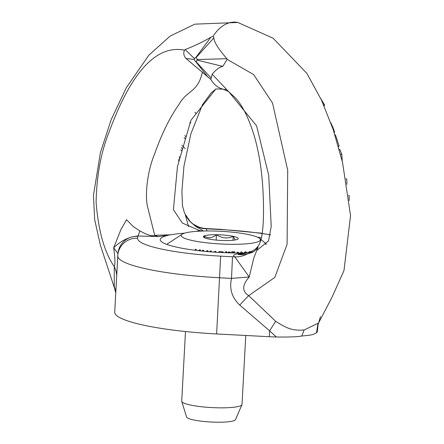 <?xml version="1.0" encoding="UTF-8"?>
<svg xmlns="http://www.w3.org/2000/svg" width="444" height="444" viewBox="0 0 444 444"><rect width="100%" height="100%" fill="white"/><g stroke="black" fill="none" stroke-linecap="round" stroke-linejoin="round"><path stroke-width="0.67" d="M320.901 98.862L324.542 104.828L324.109 105.961M323.654 104.923L324.542 104.828M184.182 137.573L185.281 138.966M185.908 136.863L184.865 135.514M179.659 158.386L179.232 156.726M180.752 149.8L181.785 150.977M178.588 160.034L178.871 161.117M181.901 145.266L185.17 148.579M182.39 148.873L181.296 147.602M194.894 112.143L196.07 113.609M189.804 122.827L190.931 122.711L189.888 122.638M178.682 159.529L179.104 160.317M188.572 226.734L185.431 215.229L189.1 220.529L194.128 225.075C197.491 228.394 208.197 231.979 199.667 230.603L182.351 223.038L173.404 209.673L177.461 166.517L190.953 120.252L215.573 89.338L211.116 92.918L202.453 104.728L190.876 133.788L183.944 166.245L181.907 191.32L182.49 205.977L184.549 213.231L190.387 221.867M330.83 122.822L333.011 127.622A533.605 369.713 -116.3 0 1 334.615 132.323L334.221 132.634M334.615 132.323L334.132 132.373M348.551 195.399A34.099 0.433 174.7 0 1 349.167 195.366L349.189 200.605M349.167 195.366L348.551 195.427M345.97 178.965A33.861 0.433 174.7 0 1 346.786 178.915L345.976 179.004M346.786 178.915L346.903 184.338M339.249 149.434L339.777 149.378L341.808 154.323L342.241 161.183M334.976 134.965L335.486 134.915L339.105 146.026L338.45 146.548M339.105 146.026L338.328 146.109M195.693 57.659A1.887 1.321 84 0 1 195.971 57.714A1.887 1.321 84 0 1 197.053 59.552A1.887 1.321 84 0 1 197.025 60.09A1.887 1.321 84 0 1 195.771 61.416A1.887 1.321 84 0 1 195.493 61.361A1.887 1.321 84 0 1 194.411 59.524A1.887 1.321 84 0 1 194.5 58.708A1.887 1.321 84 0 1 195.693 57.659L210.878 37.207L213.131 36.303L213.891 37.857C214.014 44.433 225.546 57.015 226.829 58.686L227.134 59.352L222.816 66.389C219.747 66.855 216.2 69.464 212.188 74.215L210.8 79.359L185.914 58.43C183.733 55.877 183.25 53.114 184.465 50.133L185.192 49.523C194.55 45.926 203.113 41.819 210.878 37.207M213.131 36.303A34.16 23.832 -77.8 0 1 232.484 22.2A34.16 23.832 -77.8 0 1 237.823 22.472A34.16 23.832 -77.8 0 1 237.851 22.478L273.093 38.206L306.904 73.415L321.55 100.261L333.172 129.498L342.563 162.554L350.549 215.629L343.989 270.507L332.057 297.169L318.576 322.977L304.151 329.986C292.696 330.78 287.523 328.871 275.724 321.339L248.712 295.654L274.792 277.422L287.09 244.311L287.718 170.363L272.522 103.019L253.624 74.564L227.134 59.357M320.457 316.65L318.603 322.927M247.302 253.974A24.537 24.004 -36.9 0 1 234.826 256.893A50.472 8.064 3.1 0 0 232.495 256.76L231.513 278.388C229.176 288.85 231.929 297.746 239.76 305.089A30.198 3.241 -48.8 0 1 248.712 295.654C241.902 291.353 242.069 285.131 249.228 276.989L253.768 258.103L257.736 247.974C258.724 246.337 257.953 247.125 255.422 250.344L252.42 252.314L247.302 253.974C243.673 255.195 232.823 254.551 241.458 254.024L241.364 254.029M212.188 74.215L228.915 91.936L256.604 125.852L268.72 175.258L271.212 226.373L268.542 240.842L256.66 250.594M253.552 251.726L241.458 254.024M226.135 89.621A34.16 23.832 -77.8 0 1 223.593 89.294A34.16 23.832 -77.8 0 1 223.321 89.238A34.16 23.832 -77.8 0 1 210.8 79.365M115.224 289.654L114.252 286.524L114.275 266.661C104.401 252.275 98.346 230.808 96.098 202.259C96.659 175.73 100.949 152.436 108.969 132.384C123.099 93.878 147.624 42.896 184.465 50.144M202.37 72.1C197.88 92.813 186.752 90.104 178.899 104.601C169.763 117.455 161.694 133.866 154.679 153.835C146.97 171.817 144.411 198.168 148.185 209.135L154.712 235.32C152.153 236.524 147.158 235.015 139.732 230.78L133.378 226.64L126.568 219.702L120.962 229.487L113.675 247.763C121.145 240.615 129.193 236.685 137.818 235.975A24.537 3.191 94.3 0 0 139.732 230.78M170.474 234.793L154.712 235.32A24.537 18.648 82.2 0 0 158.586 236.585L178.238 233.666L184.665 233.144M200.621 231.113A24.537 15.479 85.5 0 1 199.667 230.603L196.526 231.346M257.387 237.14A60.395 9.651 -176.9 0 1 261.477 237.912M249.373 252.852L249.006 252.864M247.524 252.914A60.395 9.651 -176.9 0 1 160.228 239.577A60.395 9.651 -176.9 0 1 167.838 235.364M206.998 230.963L206.244 228.799A24.537 24.004 -36.9 0 1 194.128 225.075M270.735 234.915A83.045 13.27 3.1 0 0 220.418 229.548L208.575 228.926A50.472 8.064 -176.9 0 1 206.244 228.799L205.783 228.777M117.982 253.596L113.675 247.763C115.085 257.748 115.285 264.052 114.275 266.661A30.198 26.318 -177.7 0 1 116.7 275.413M158.586 236.585L137.818 235.975A50.472 8.064 -176.9 0 1 137.829 236.347A18.876 18.631 -173.7 0 0 118.06 252.886A18.876 18.631 -173.7 0 0 118.054 252.93A18.876 18.631 -173.7 0 0 117.982 253.835M241.419 254.029A24.537 15.479 85.5 0 1 238.2 253.752C233.627 254.456 232.506 255.5 234.826 256.893L249.228 276.989L231.513 278.388L219.663 277.761A101.92 16.284 -176.9 0 1 117.76 255.938A101.92 16.284 -176.9 0 1 117.771 255.794A18.876 18.631 -173.7 0 1 117.854 254.773L118.06 252.886M114.252 286.524A30.198 28.566 -178.3 0 1 115.773 292.552M275.724 321.339A30.198 2.536 -59.2 0 0 269.652 330.869L276.346 336.985A38.689 6.183 -176.9 0 1 269.336 336.719L216.622 333.949L220.646 256.138A83.045 13.27 3.1 0 1 137.623 238.234A18.876 18.631 -173.7 0 0 117.854 254.773L114.713 312.121A101.92 16.284 3.1 0 0 216.622 333.949M117.754 256.083L114.724 311.977A101.92 16.284 3.1 0 0 114.713 312.121M276.346 336.985C288.961 337.179 297.43 336.857 301.748 336.019L304.151 329.986M301.748 336.019C315.856 334.743 313.153 334.143 316.555 332.767A38.689 6.183 -176.9 0 0 317.316 331.685L317.632 325.835A30.198 24.02 3.8 0 1 317.654 325.491A30.198 24.02 3.8 0 1 317.776 324.259M316.544 332.761L317.66 325.463M318.187 323.765L317.316 331.685M216.444 234.704A17.433 2.786 -176.9 0 1 233.228 236.336C227.467 238.894 221.872 238.35 216.444 234.704C212.143 238.239 208.003 238.672 204.035 236.008A17.433 2.786 -176.9 0 1 216.444 234.704L216.156 240.076M235.126 239.982L233.228 236.336A17.433 2.786 -176.9 0 1 237.973 239.016A17.433 2.786 -176.9 0 1 237.596 239.266A17.433 2.786 -176.9 0 1 225.186 240.565A17.433 2.786 -176.9 0 1 208.408 238.939A17.433 2.786 -176.9 0 1 203.613 237.157A17.433 2.786 -176.9 0 1 204.035 236.008L204.756 237.867M233.228 236.336L233.011 240.271M245.76 335.481L242.03 404.395A30.198 4.823 -176.9 0 1 241.958 404.673A30.198 4.823 -176.9 0 1 233.022 407.32A30.198 4.823 -176.9 0 1 200.927 406.687A30.198 4.823 -176.9 0 1 181.757 401.415A30.198 4.823 -176.9 0 1 181.718 401.126L185.487 331.529M181.757 401.415L186.574 416.999A24.537 3.918 3.1 0 0 202.148 421.284A24.537 3.918 3.1 0 0 228.227 421.8A24.537 3.918 3.1 0 0 235.487 419.652L241.958 404.673M215.207 252.192L215.928 251.459A64.641 63.142 -134.5 0 0 214.863 251.337L214.119 252.114M215.884 252.236L215.928 251.459M210.095 251.809L210.14 251.01L210.517 251.848M211.66 251.937L211.277 251.054A64.608 63.109 -134.5 0 0 210.14 251.01M199.378 250.777L200.46 249.994A64.641 56.838 -104.3 0 0 199.506 249.828L198.374 250.66M196.331 250.416L196.287 249.384A64.608 56.81 -104.3 0 0 195.266 249.284L195.316 250.294M195.221 250.277L195.266 249.284M200.411 250.893L200.46 249.994M226.346 252.769L226.668 251.637L225.802 251.587L225.48 252.736M226.668 251.637L226.557 252.78M207.148 251.559L208.031 250.821A64.641 60.8 -113.6 0 0 207.004 250.671L206.088 251.465M203.785 251.243L203.557 250.305A64.608 60.773 -113.6 0 0 202.464 250.233L202.692 251.132M202.414 251.104L202.464 250.233M207.986 251.637L208.031 250.821M234.837 252.986L234.643 251.776A63.881 60.734 122.8 0 0 233.577 251.754L233.966 252.975M233.616 252.969L233.577 251.754M219.885 252.475L219.885 252.442A65.479 64.63 -2.5 0 1 222.738 252.608M223.049 252.63L223.077 251.826A64.308 63.475 177.5 0 0 218.942 251.604L218.914 252.42M218.898 252.42L218.942 251.604M245.626 252.958L245.499 252.214L245.893 252.952M237.218 253.013L237.257 252.259L237.779 253.013M238.761 253.019L238.195 252.175A65.296 58.064 111.4 0 0 237.257 252.259M246.764 252.93L246.176 251.848A64.374 53.252 106.9 0 0 245.332 251.915L245.415 252.07A65.29 58.064 111.4 0 0 244.583 252.031L244.761 252.975M240.892 253.013L240.931 252.02L241.114 253.013M242.513 253.002L241.852 251.998A64.263 57.148 111.4 0 0 240.931 252.02M244.533 252.975L244.583 252.031M231.296 252.919L229.098 251.831L227.228 252.803M228.288 252.836L229.193 252.514L230.208 252.891M249.04 252.414L249.078 251.72L249.733 252.769M250.1 252.009L249.867 251.643A64.374 49.878 104.5 0 0 249.078 251.72M233 252.958L232.806 251.742A63.881 60.734 122.8 0 0 231.74 251.748L232.118 252.941M231.762 252.93L231.74 251.748M266.1 244.305A64.347 22.661 -90.4 0 0 265.301 243.984M248.573 243.623A39.633 6.333 -176.9 0 1 201.57 242.163A39.633 6.333 -176.9 0 1 182.212 234.199A39.633 6.333 -176.9 0 1 221.156 231.313A39.633 6.333 -176.9 0 1 259.568 238.389A39.633 6.333 -176.9 0 1 248.573 243.623M333.011 127.622L332.55 127.672M341.808 154.323L340.576 154.451M213.891 37.857L195.971 57.714M185.192 49.523L194.5 58.708M185.914 58.43L194.411 59.524M208.275 77.456L195.493 61.361M226.829 58.686L197.053 59.552M222.816 66.389L197.025 60.09M211.205 78.088L195.771 61.416M137.829 236.347L137.623 238.234M232.495 256.76L220.646 256.138M247.114 253.03L238.2 253.752M269.336 336.719L269.652 330.869L239.76 305.089M229.171 252.864L229.193 252.514M228.799 91.836L233 95.665C240.537 102.07 247.302 114.447 253.291 132.806C259.968 153.946 263.381 179.398 263.514 209.157C263.536 229.465 261.716 241.775 258.069 246.093C255.566 250.083 249.994 252.73 241.347 254.035M228.399 91.508L223.321 89.233M237.823 22.472L194.849 24.154L170.13 36.081L148.868 55.189L126.412 87.551L111.261 119.419L100.438 152.436L93.451 195.454L94.694 219.736L100.361 245.116L114.558 288.3M215.734 89.233L215.479 89.377C215.007 88.872 217.71 88.844 223.593 89.288M262.36 233.261L220.402 229.309L205.739 228.527C198.779 227.839 193.234 225.169 189.1 220.529M193.018 224.137L198.351 227.023L192.263 223.582M199.473 227.445L192.452 223.737M114.619 288.467L115.751 292.946M317.654 325.491L318.576 322.977M182.212 234.199L166.722 244.367M259.568 238.389L266.372 243.995"/></g></svg>
